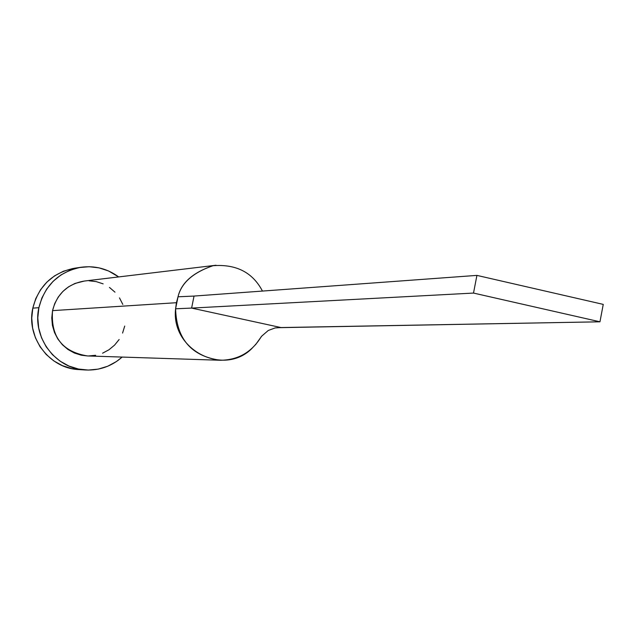 <?xml version="1.0" encoding="UTF-8"?>
<svg xmlns="http://www.w3.org/2000/svg" width="635" height="635" viewBox="0 0 635 635"><rect width="100%" height="100%" fill="white"/><g stroke="black" fill="none" stroke-linecap="round" stroke-linejoin="round"><path stroke-width="0.95" d="M216.035 265.24L84.249 281.059C67.524 284.004 56.959 293.862 52.546 310.626L176.427 302.712L178.014 296.791C181.229 282.9 192.889 272.542 213.003 265.716M80.931 267.272L74.462 268.24C52.475 272.685 38.592 285.98 32.814 308.134L38.878 307.697C44.728 285.234 58.793 271.756 81.066 267.256C94.861 265.438 107.394 268.661 118.658 276.923L108.537 270.962L99.092 267.875L89.233 266.716L79.327 267.541L69.763 270.327L60.912 274.971L53.126 281.297L46.688 289.076L41.878 297.99L38.878 307.697L32.814 308.134C25.987 337.463 49.482 368.602 78.875 369.578L85.534 369.983C55.769 368.998 31.956 337.431 38.878 307.697L37.798 317.825L38.695 327.985L41.521 337.756L46.18 346.781L52.467 354.695L60.15 361.196L68.921 366.038L78.438 369.03L88.336 370.07L98.219 369.125L107.72 366.236L116.475 361.513L122.15 357.076C111.649 366.284 99.441 370.586 85.534 369.983M124.714 326.065L122.571 333.065M119.142 339.511L114.538 345.154L108.942 349.782L102.56 353.203M95.647 355.29L88.455 355.973M87.59 355.957L81.264 355.203L74.351 353.012L67.977 349.488L62.405 344.757L57.841 339.003L54.467 332.454L52.411 325.35L51.768 317.976L52.546 310.626L54.721 303.57L58.214 297.093L62.873 291.441L68.532 286.837L74.962 283.448L84.415 281.035M89.106 280.805L96.282 281.63L103.164 283.869M109.474 287.433L114.991 292.171M119.491 297.902L122.817 304.419M72.747 268.526L63.309 271.272L54.57 275.852L46.879 282.099L40.529 289.766L35.782 298.561L32.814 308.134L31.75 318.127L32.631 328.144L35.425 337.788L40.021 346.686L46.228 354.497L53.816 360.91L62.476 365.681L71.866 368.641L79.057 369.586M52.546 310.626C50.602 336.685 62.262 351.798 87.511 355.949L220.17 360.251C191.381 356.132 176.522 338.979 175.593 308.793L176.427 302.712L52.546 310.626M261.263 336.661C251.762 352.258 238.069 360.116 220.17 360.251M255.46 344.845L261.715 336.137L268.264 330.478L275.106 327.946L280.988 327.557L191.611 308.086L175.593 308.793C170.744 349.996 223.98 376.968 252.159 348.218M262.453 291.068C252.659 272.391 236.164 263.946 212.971 265.716C192.976 272.598 181.324 282.956 178.014 296.791L194.032 296.069L191.611 308.086L473.512 293.068L191.611 308.086L194.032 296.069L178.014 296.791L175.593 308.793L191.611 308.086L280.988 327.557L599.956 321.802L603.25 304.387L476.917 275.392L473.512 293.068L599.956 321.802L277.495 327.7M476.917 275.392L194.032 296.069L476.917 275.392L473.512 293.068L599.956 321.802L603.25 304.387L476.917 275.392"/></g></svg>
